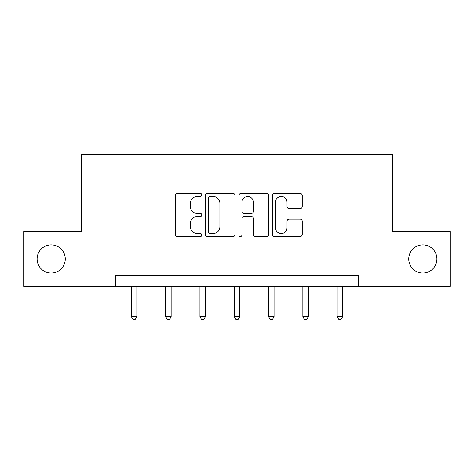 <?xml version="1.0" encoding="UTF-8"?>
<svg xmlns="http://www.w3.org/2000/svg" width="474" height="474" viewBox="0 0 474 474"><rect width="100%" height="100%" fill="white"/><g stroke="black" fill="none" stroke-linecap="round" stroke-linejoin="round"><path stroke-width="0.71" d="M408.742 258.97A14.072 14.072 0 0 0 422.814 273.042A14.072 14.072 0 0 0 436.886 258.97A14.072 14.072 0 0 0 422.814 244.892A14.072 14.072 0 0 0 408.742 258.97M37.114 258.97A14.072 14.072 0 0 0 51.186 273.042A14.072 14.072 0 0 0 65.258 258.97A14.072 14.072 0 0 0 51.186 244.892A14.072 14.072 0 0 0 37.114 258.97M201.817 194.915A1.511 1.511 0 0 0 200.306 193.404L177.371 193.404A2.157 2.157 0 0 0 175.214 195.561L175.214 234.417A2.157 2.157 0 0 0 177.371 236.573L200.306 236.573A1.511 1.511 0 0 0 201.817 235.063A1.511 1.511 0 0 0 200.306 233.552L197.338 233.552A6.909 6.909 0 0 1 190.429 226.643L190.429 223.408A6.909 6.909 0 0 1 197.338 216.499L200.306 216.499A1.511 1.511 0 0 0 201.817 214.989A1.511 1.511 0 0 0 200.306 213.478L197.338 213.478A6.909 6.909 0 0 1 190.429 206.569L190.429 203.334A6.909 6.909 0 0 1 197.338 196.426L200.306 196.426A1.511 1.511 0 0 0 201.817 194.915M300.078 208.619A2.157 2.157 0 0 0 302.24 206.463L302.24 195.561A2.157 2.157 0 0 0 300.078 193.404L274.612 193.404A2.157 2.157 0 0 0 272.455 195.561L272.455 234.417A2.157 2.157 0 0 0 274.612 236.573L300.078 236.573A2.157 2.157 0 0 0 302.24 234.417L302.24 221.245A2.157 2.157 0 0 0 300.078 219.089L289.181 219.089A2.157 2.157 0 0 0 287.019 221.245L287.019 227.775A5.771 5.771 0 0 1 281.248 233.552A5.771 5.771 0 0 1 275.477 227.775L275.477 202.202A5.771 5.771 0 0 1 281.248 196.426A5.771 5.771 0 0 1 287.019 202.202L287.019 206.463A2.157 2.157 0 0 0 289.181 208.619L300.078 208.619M115.508 286.456L23.7 286.456L23.7 231.478L81.202 231.478L81.202 154.518L392.798 154.518L392.798 231.478L450.3 231.478L450.3 286.456L358.492 286.456L358.492 275.459L115.508 275.459L115.508 286.456L358.492 286.456M235.11 195.561A2.157 2.157 0 0 0 232.953 193.404L207.482 193.404A2.157 2.157 0 0 0 205.325 195.561L205.325 234.417A2.157 2.157 0 0 0 207.482 236.573L232.953 236.573A2.157 2.157 0 0 0 235.11 234.417L235.11 195.561M241.047 193.404L266.518 193.404A2.157 2.157 0 0 1 268.675 195.561L268.675 234.417A2.157 2.157 0 0 1 266.518 236.573L255.616 236.573A2.157 2.157 0 0 1 253.46 234.417L253.46 218.656A2.157 2.157 0 0 0 251.297 216.499L244.069 216.499A2.157 2.157 0 0 0 241.912 218.656L241.912 235.063A1.511 1.511 0 0 1 240.401 236.573A1.511 1.511 0 0 1 238.89 235.063L238.89 195.561A2.157 2.157 0 0 1 241.047 193.404M209.858 196.426A1.511 1.511 0 0 0 208.347 197.936L208.347 232.041A1.511 1.511 0 0 0 209.858 233.552L212.986 233.552A6.909 6.909 0 0 0 219.895 226.643L219.895 203.334A6.909 6.909 0 0 0 212.986 196.426L209.858 196.426M253.46 202.309A5.771 5.771 0 0 0 247.683 196.532A5.771 5.771 0 0 0 241.912 202.309L241.912 211.321A2.157 2.157 0 0 0 244.069 213.478L251.297 213.478A2.157 2.157 0 0 0 253.46 211.321L253.46 202.309M131.339 286.456L131.339 316.626L136.838 316.626L136.838 286.456M136.838 316.626L135.185 319.482L132.987 319.482L131.339 316.626M165.645 286.456L165.645 316.626L171.144 316.626L171.144 286.456M171.144 316.626L169.491 319.482L167.292 319.482L165.645 316.626M199.945 286.456L199.945 316.626L205.443 316.626L205.443 286.456M205.443 316.626L203.796 319.482L201.598 319.482L199.945 316.626M234.251 286.456L234.251 316.626L239.749 316.626L239.749 286.456M239.749 316.626L238.102 319.482L235.898 319.482L234.251 316.626M268.557 286.456L268.557 316.626L274.055 316.626L274.055 286.456M274.055 316.626L272.402 319.482L270.204 319.482L268.557 316.626M302.856 286.456L302.856 316.626L308.355 316.626L308.355 286.456M308.355 316.626L306.708 319.482L304.509 319.482L302.856 316.626M337.162 286.456L337.162 316.626L342.661 316.626L342.661 286.456M342.661 316.626L341.013 319.482L338.815 319.482L337.162 316.626"/></g></svg>
